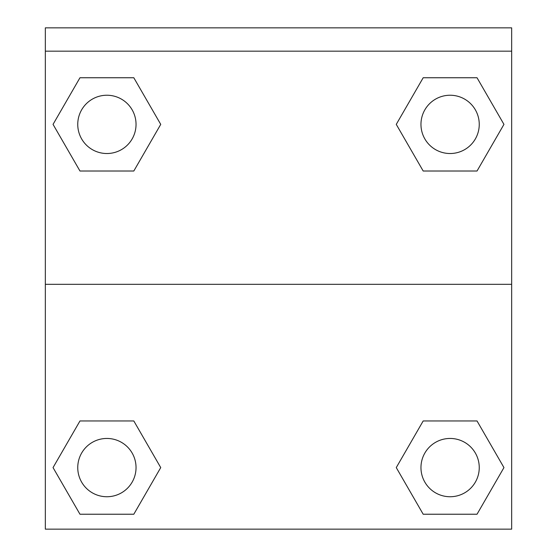 <?xml version="1.0" encoding="UTF-8"?>
<svg xmlns="http://www.w3.org/2000/svg" width="557" height="557" viewBox="0 0 557 557"><rect width="100%" height="100%" fill="white"/><g stroke="black" fill="none" stroke-linecap="round" stroke-linejoin="round"><path stroke-width="0.84" d="M400.963 459.455L423.188 420.96L440.051 420.96L423.188 420.96L396.264 467.595L423.188 420.96L477.029 420.96L423.188 420.96L477.029 420.96L503.953 467.595L477.029 514.229L503.953 467.595M79.971 420.96L133.812 420.96L79.971 420.96L53.047 467.595L79.971 420.96L133.812 420.96L160.736 467.595L133.812 514.229L79.971 514.229L133.812 514.229L79.971 514.229L53.047 467.595M156.037 132.517L133.812 171.013L116.949 171.013L133.812 171.013L160.736 124.378L133.812 171.013L79.971 171.013L133.812 171.013L79.971 171.013L53.047 124.378L79.971 77.75L53.047 124.378M477.029 171.013L423.188 171.013L477.029 171.013L503.953 124.378L477.029 171.013L423.188 171.013L396.264 124.378L423.188 77.75L396.264 124.378M511.66 51.167L511.66 27.85L45.34 27.85L45.34 51.167L511.66 51.167L511.66 529.15L45.34 529.15L45.34 51.167M477.029 514.229L423.188 514.229L477.029 514.229L423.188 514.229L396.264 467.595M45.34 284.328L511.66 284.328M423.188 77.75L477.029 77.75L423.188 77.75L477.029 77.75L503.953 124.378M79.971 77.75L133.812 77.75L79.971 77.75L133.812 77.75L160.736 124.378M479.25 467.595A29.145 29.145 0 0 0 435.532 442.355A29.145 29.145 0 0 0 435.532 492.834A29.145 29.145 0 0 0 479.25 467.595M136.04 467.595A29.145 29.145 0 0 0 92.323 442.355A29.145 29.145 0 0 0 92.323 492.834A29.145 29.145 0 0 0 136.04 467.595M479.25 124.378A29.145 29.145 0 0 0 435.532 99.139A29.145 29.145 0 0 0 435.532 149.617A29.145 29.145 0 0 0 479.25 124.378M136.04 124.378A29.145 29.145 0 0 0 92.323 99.139A29.145 29.145 0 0 0 92.323 149.617A29.145 29.145 0 0 0 136.04 124.378M423.188 420.96L440.051 420.96M116.949 420.96L133.812 420.96M440.051 171.013L423.188 171.013M133.812 171.013L116.949 171.013"/></g></svg>
